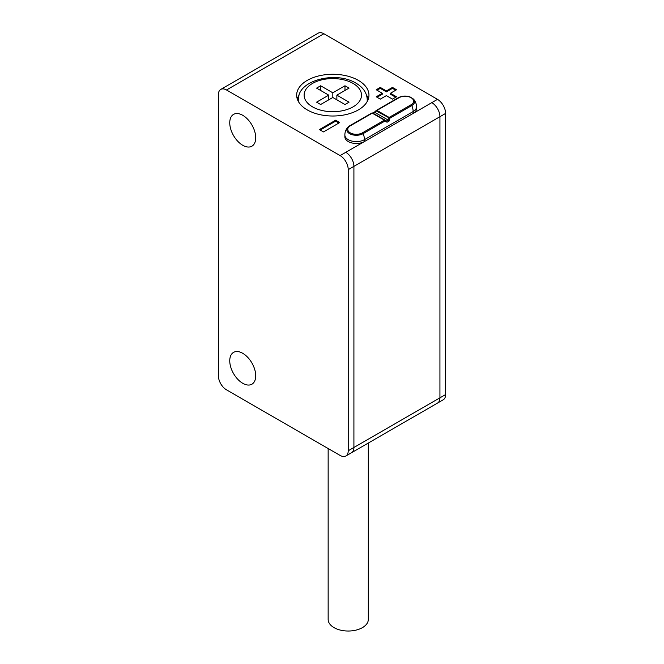 <?xml version="1.0" encoding="UTF-8"?>
<svg xmlns="http://www.w3.org/2000/svg" width="664" height="664" viewBox="0 0 664 664"><rect width="100%" height="100%" fill="white"/><g stroke="black" fill="none" stroke-linecap="round" stroke-linejoin="round"><path stroke-width="1" d="M368.312 443.046L368.312 619.429A20.086 11.595 180 0 1 362.428 627.629A20.086 11.595 180 0 1 340.541 630.144A20.086 11.595 180 0 1 328.149 619.429L328.149 448.532M358.377 80.385A36.155 20.874 0 0 0 318.977 75.862A36.155 20.874 0 0 0 296.659 95.143A36.155 20.874 0 0 0 307.249 109.9A36.155 20.874 0 0 0 346.649 114.424A36.155 20.874 0 0 0 368.96 95.143A36.155 20.874 0 0 0 358.377 80.385M299.14 95.043A36.155 20.874 0 0 0 297.248 98.894M242.733 115.295A18.36 10.599 -120 0 0 233.554 114.382A18.36 10.599 -120 0 0 230.74 129.098A18.36 10.599 -120 0 0 242.733 145.275A18.36 10.599 -120 0 0 251.913 146.188A18.36 10.599 -120 0 0 254.727 131.472A18.36 10.599 -120 0 0 242.733 115.295M242.733 353.306A18.36 10.599 -120 0 0 233.554 352.393A18.36 10.599 -120 0 0 230.74 367.109A18.36 10.599 -120 0 0 242.733 383.286A18.36 10.599 -120 0 0 251.913 384.199A18.36 10.599 -120 0 0 254.727 369.483A18.36 10.599 -120 0 0 242.733 353.306M226.507 389.851L340.117 455.446A11.479 6.623 -120 0 0 345.853 456.01A11.479 6.623 -120 0 0 348.226 450.756L348.226 169.644A11.479 6.623 -120 0 0 340.117 155.583L226.507 89.989A11.479 6.623 -120 0 0 220.763 89.424A11.479 6.623 -120 0 0 218.39 94.678L218.39 375.791A11.479 6.623 -120 0 0 226.507 389.851M348.226 169.644L353.912 166.357A11.479 6.623 -120 0 0 345.795 152.305L431.816 102.638A11.479 6.623 60 0 1 439.933 116.698L353.912 166.357L353.912 447.478A11.479 6.623 60 0 1 351.53 452.732A11.479 6.623 -120 0 0 353.912 447.478L439.933 397.811L439.933 116.698L439.933 397.811A11.479 6.623 60 0 1 437.551 403.065L437.551 403.065A11.479 6.623 -120 0 0 439.933 397.811L445.61 394.532L445.61 113.419L439.933 116.698A11.479 6.623 -120 0 0 431.816 102.638L345.795 152.305A11.479 6.623 60 0 1 353.912 166.357L353.912 447.478L348.226 450.756M380.289 99.127L386.373 95.616L392.457 99.127L396.516 96.786L390.432 93.267L396.516 89.756L392.457 87.416L386.373 90.926L380.289 87.416L376.231 89.756L382.315 93.267L376.231 96.786L380.289 99.127M339.711 122.549L335.652 120.209L319.417 129.58L323.476 131.92L339.711 122.549M431.816 102.638L437.493 99.359L323.883 33.764L226.507 89.989M445.61 394.532A11.479 6.623 60 0 1 443.237 399.786L345.853 456.01M220.763 89.424L318.147 33.2A11.479 6.623 60 0 1 323.883 33.764M437.493 99.359A11.479 6.623 60 0 1 445.61 113.419M368.371 98.894A36.155 20.874 0 0 0 366.478 95.043M338.897 123.023L335.652 121.147L335.652 120.209M335.652 121.147L320.231 130.053M382.315 93.267L382.315 94.205L377.036 97.251M395.702 90.229L392.457 88.353L386.373 91.864L380.289 88.353L377.036 90.229M380.289 88.353L380.289 87.416M386.373 91.864L386.373 90.926M392.457 88.353L392.457 87.416M395.702 97.251L390.432 94.205L390.432 93.267M369.325 138.718L408.285 116.225M413.149 113.419A11.479 6.623 0 0 0 416.511 108.73L416.511 106.854A11.479 6.623 180 0 1 413.149 111.544L413.149 113.419L364.461 141.532A11.479 6.623 0 0 1 351.953 142.968A11.479 6.623 0 0 1 344.865 136.842L344.865 134.966A11.479 6.623 180 0 0 348.226 139.656A11.479 6.623 180 0 0 364.461 139.656L364.461 141.532M416.511 106.854A11.479 11.479 0 0 0 413.448 99.052L413.448 99.052A9.545 5.511 180 0 1 411.78 105.551L389.801 118.242L389.311 120.923L387.021 122.251L385.07 120.972L363.092 133.663A9.545 5.511 180 0 1 350.658 134.186A9.545 5.511 180 0 1 347.936 127.164L347.936 127.164A9.545 5.511 180 0 1 349.596 125.87A1.145 0.664 -120 0 1 349.696 125.787L371.682 113.096A1.145 0.664 -120 0 0 371.574 113.179L349.82 125.737M374.878 112.407L388.125 120.051L388.556 118.034A1.145 0.664 120 0 1 389.129 117.428L411.107 104.746A8.59 4.955 0 0 0 411.107 97.733A8.59 4.955 0 0 0 398.964 97.733L376.986 110.423L389.129 117.428A1.145 0.664 -120 0 1 389.801 118.242L376.405 111.029L374.363 112.291L376.305 110.448L374.388 112.183M371.79 113.054A1.145 1.129 -60 0 1 372.828 113.096L384.971 120.109A1.145 0.664 120 0 0 384.398 120.159A1.145 0.664 -120 0 1 385.07 120.972A1.145 0.564 -60 0 0 384.971 120.109L372.828 113.096A1.145 1.145 0 0 0 371.682 113.096A1.145 0.664 -120 0 1 372.255 113.154L350.268 125.845A8.59 4.955 0 0 0 350.268 132.85A8.59 4.955 0 0 0 362.419 132.85L384.398 120.159L372.255 113.154A1.145 0.664 -60 0 1 372.828 113.096L386.597 121.055L388.125 120.051M398.964 97.733A1.145 0.664 -120 0 0 398.392 97.674L376.405 110.365A1.145 0.664 -120 0 1 376.986 110.423A1.145 0.664 -60 0 0 376.405 111.029L376.264 110.465A1.145 1.145 0 0 1 376.405 110.365A1.145 0.664 -120 0 0 376.305 110.448M373.151 113.278L374.363 112.291M389.311 120.923L388.241 120.109M387.021 122.251L386.597 121.055M349.04 88.121L344.981 85.772L332.813 92.802L320.637 85.772L316.579 88.121L328.755 95.143L316.579 102.173L320.637 104.514L332.813 97.483L344.981 104.514L349.04 102.173L336.872 95.143L349.04 88.121M344.981 90.462L344.981 85.772M336.872 99.832L336.872 95.143M328.755 99.832L328.755 95.143M320.637 90.462L320.637 85.772M332.813 97.483L332.813 92.802M340.117 155.583L345.795 152.305M411.107 104.746A1.145 0.664 -120 0 1 411.78 105.551A11.479 6.623 -120 0 1 413.149 111.544L364.461 139.656A11.479 6.623 60 0 0 363.092 133.663A1.145 0.664 -120 0 0 362.419 132.85M376.529 110.315L398.292 97.757A1.145 0.664 -120 0 1 398.392 97.674C401.911 95.857 405.762 95.591 409.954 96.878L413.448 99.052M384.971 120.109L386.506 120.989M350.268 125.845A1.145 0.664 -120 0 0 349.696 125.787L347.936 127.164A11.479 11.479 0 0 0 344.865 134.966M298.551 101.808A34.428 19.878 180 0 1 298.385 99.832C297.323 80.078 335.984 70.733 355.97 83.149C363.216 87.399 366.976 92.96 367.242 99.832A34.428 19.878 180 0 1 367.067 101.808M353.099 83.432A28.693 16.567 0 0 0 312.52 83.432A28.693 16.567 0 0 0 312.52 106.854A28.693 16.567 0 0 0 353.099 106.854A28.693 16.567 0 0 0 353.099 83.432M372.811 113.087L374.405 112.166M298.385 99.832L298.385 101.509M367.242 99.832L367.242 101.509"/></g></svg>
